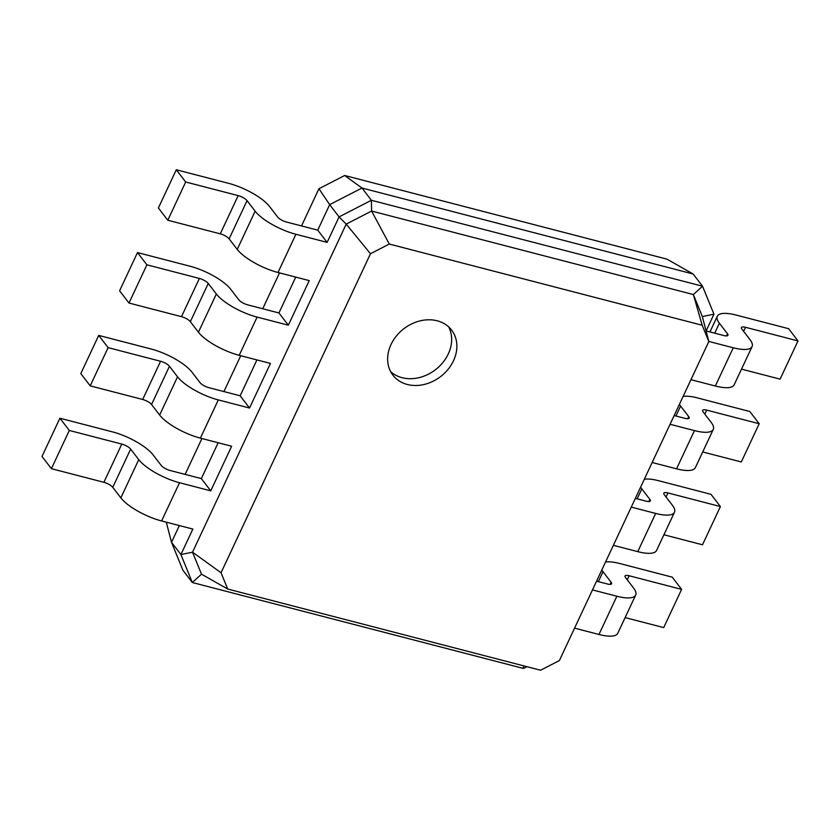 <?xml version="1.0" encoding="UTF-8"?>
<svg xmlns="http://www.w3.org/2000/svg" width="840" height="840" viewBox="0 0 840 840"><rect width="100%" height="100%" fill="white"/><g stroke="black" fill="none" stroke-linecap="round" stroke-linejoin="round"><path stroke-width="1.26" d="M301.518 225.928L318.938 188.738L344.673 175.497L666.928 259.13L693.126 273.987L702.534 286.219L713.958 314.192L706.094 330.981M185.126 474.39L201.925 438.532M223.923 391.577L240.723 355.709M262.721 308.752L279.52 272.895M344.673 175.497L361.988 188.034L693.126 273.987M318.938 188.738L329.669 204.656L361.988 188.034L371.385 200.277L702.534 286.219L693.368 294.556L702.345 316.544L708.824 341.544L559.388 660.555L540.572 670.236L227.703 589.029L221.046 572.744L370.482 253.722L389.298 244.052L702.177 325.248L708.824 341.544M317.73 230.139L286.493 222.033A7.402 2.3 -154.9 0 1 277.631 217.014L269.535 206.483A34.041 10.563 25.1 0 0 228.774 183.383L176.295 169.764L185.692 181.997L238.182 195.615A7.402 2.3 -154.9 0 1 247.044 200.645L255.14 211.176A34.041 10.563 25.1 0 0 295.901 234.276L327.138 242.382L317.73 230.139L329.669 204.656L339.077 216.899L371.385 200.277L371.595 211.05L693.368 294.556L702.177 325.248M278.943 312.963L247.695 304.857A7.402 2.3 -154.9 0 1 238.833 299.838L230.738 289.296A34.041 10.563 25.1 0 0 189.977 266.207L137.498 252.578L146.905 264.821L199.385 278.439A7.402 2.3 -154.9 0 1 208.247 283.458L216.342 294A34.041 10.563 25.1 0 0 257.103 317.09L288.341 325.195L278.943 312.963L295.733 277.106M218.148 442.743L201.348 478.601L210.756 490.844L231.641 446.24L200.403 438.134A34.041 10.563 25.1 0 1 159.642 415.044L151.547 404.502A7.402 2.3 -154.9 0 0 142.684 399.483L90.206 385.865L80.797 373.622L98.7 335.401L151.179 349.02A34.041 10.563 25.1 0 1 191.94 372.12L200.046 382.651A7.402 2.3 -154.9 0 0 208.898 387.671L240.146 395.787L256.946 359.919M166.278 522.165L171.507 542.315L179.351 525.557M526.922 666.698L523.478 668.462L192.328 582.519L182.931 570.287L171.507 542.315L180.905 554.547L192.843 529.063L161.606 520.957L179.508 482.727L210.756 490.844M327.138 242.382L339.077 216.899L346.206 224.112L371.595 211.05L389.298 244.052M201.348 478.601L170.111 470.495A7.402 2.3 -154.9 0 1 161.249 465.476L153.143 454.933A34.041 10.563 25.1 0 0 112.392 431.844L59.902 418.226L69.311 430.458L121.79 444.077A7.402 2.3 -154.9 0 1 130.651 449.096L138.758 459.638A34.041 10.563 25.1 0 0 179.508 482.727M288.341 325.195L309.236 280.602L277.998 272.496L295.901 234.276M240.146 395.787L249.543 408.019L270.438 363.426L239.201 355.32L257.103 317.09M706.104 330.939L723.849 335.548A7.402 2.3 25.1 0 0 727.944 335.286A7.402 2.3 25.1 0 0 727.493 333.774L719.387 323.232A34.041 10.563 -154.9 0 1 717.297 316.25A34.041 10.563 -154.9 0 1 736.113 315.063L788.592 328.681L798 340.914L745.521 327.296A7.402 2.3 25.1 0 0 741.426 327.558A7.402 2.3 25.1 0 0 741.877 329.07L749.984 339.612A34.041 10.563 -154.9 0 1 752.073 346.594A34.041 10.563 -154.9 0 1 733.257 347.781L708.803 341.439M596.568 581.175L607.467 584.01A7.402 2.3 25.1 0 0 611.551 583.748A7.402 2.3 25.1 0 0 611.1 582.236L603.005 571.694A34.041 10.563 -154.9 0 1 601.828 569.972M674.163 415.538L685.062 418.373A7.402 2.3 25.1 0 0 689.147 418.11A7.402 2.3 25.1 0 0 688.695 416.588L680.589 406.056A34.041 10.563 -154.9 0 1 679.413 404.324M635.365 498.362L646.264 501.186A7.402 2.3 25.1 0 0 650.349 500.923A7.402 2.3 25.1 0 0 649.898 499.411L641.802 488.87A34.041 10.563 -154.9 0 1 640.615 487.148M221.046 572.744L192.518 552.195L201.495 574.182L192.328 582.519L180.905 554.547L192.518 552.195L346.206 224.112L370.482 253.722M713.958 314.192L702.345 316.544M59.902 418.226L42 456.445L51.408 468.678L103.887 482.307A7.402 2.3 -154.9 0 1 112.749 487.326L120.845 497.858A34.041 10.563 25.1 0 0 161.606 520.957M176.295 169.764L158.382 207.984L167.79 220.227L220.28 233.846A7.402 2.3 -154.9 0 1 229.131 238.865L237.237 249.396A34.041 10.563 25.1 0 0 277.998 272.496M98.7 335.401L108.108 347.634L160.587 361.263A7.402 2.3 -154.9 0 1 169.449 366.282L177.544 376.814A34.041 10.563 25.1 0 0 218.305 399.913L249.543 408.019M137.498 252.578L119.595 290.808L128.993 303.041L181.482 316.659A7.402 2.3 -154.9 0 1 190.344 321.689L198.44 332.22A34.041 10.563 25.1 0 0 239.201 355.32M605.535 562.044A34.041 10.563 -154.9 0 1 619.721 563.514L672.21 577.143L681.618 589.375L663.705 627.596L625.128 617.589M681.618 589.375L629.129 575.757A7.402 2.3 25.1 0 0 625.044 576.009A7.402 2.3 25.1 0 0 625.496 577.532L633.591 588.074A34.041 10.563 -154.9 0 1 635.68 595.046L617.778 633.276A34.041 10.563 -154.9 0 1 598.962 634.473L574.571 628.142M798 340.914L780.098 379.144L741.51 369.128M752.073 346.594L734.16 384.815A34.041 10.563 -154.9 0 1 715.355 386.012L690.963 379.68M635.68 595.046A34.041 10.563 -154.9 0 1 616.875 596.243L592.484 589.911M683.12 396.406A34.041 10.563 -154.9 0 1 697.316 397.877L749.795 411.506L759.202 423.738L706.724 410.12A7.402 2.3 25.1 0 0 702.629 410.372A7.402 2.3 25.1 0 0 703.091 411.894L711.186 422.425A34.041 10.563 -154.9 0 1 713.275 429.408A34.041 10.563 -154.9 0 1 694.46 430.605L670.068 424.274M644.332 479.231A34.041 10.563 -154.9 0 1 658.518 480.701L711.008 494.319L720.405 506.552L702.502 544.782L663.915 534.765M720.405 506.552L667.926 492.933A7.402 2.3 25.1 0 0 663.841 493.195A7.402 2.3 25.1 0 0 664.293 494.707L672.389 505.25A34.041 10.563 -154.9 0 1 674.478 512.232L656.575 550.452A34.041 10.563 -154.9 0 1 637.76 551.649L613.368 545.317M759.202 423.738L741.3 461.958L702.712 451.952M713.275 429.408L695.363 467.639A34.041 10.563 -154.9 0 1 676.557 468.825L652.166 462.494M674.478 512.232A34.041 10.563 -154.9 0 1 655.662 513.429L631.271 507.098M523.478 668.462L523.425 665.784M51.408 468.678L69.311 430.458M167.79 220.227L185.692 181.997M90.206 385.865L108.108 347.634M128.993 303.041L146.905 264.821M201.495 574.182L227.703 589.029M407.337 384.489A37.002 30.167 142.5 0 0 448.098 369.306A37.002 30.167 142.5 0 0 451.594 330.089A37.002 30.167 142.5 0 0 403.882 328.724A37.002 30.167 142.5 0 0 392.921 375.186A37.002 30.167 142.5 0 0 407.337 384.489M390.611 371.564A37.002 30.167 142.5 0 0 402.119 377.695A37.002 30.167 142.5 0 0 441.168 364.487A37.002 30.167 142.5 0 0 448.686 326.918M727.493 333.774L726.485 335.916M611.1 582.236L610.102 584.367M688.695 416.588L687.687 418.73M649.898 499.411L648.889 501.554M120.845 497.858L138.758 459.638M112.749 487.326L130.651 449.096M103.887 482.307L121.79 444.077M237.237 249.396L255.14 211.176M229.131 238.865L247.044 200.645M220.28 233.846L238.182 195.615M200.403 438.134L218.305 399.913M159.642 415.044L177.544 376.814M151.547 404.502L169.449 366.282M142.684 399.483L160.587 361.263M198.44 332.22L216.342 294M190.344 321.689L208.247 283.458M181.482 316.659L199.385 278.439M733.257 347.781L715.355 386.012M745.521 327.296L743.621 331.338M719.387 323.232L714.725 333.186M616.875 596.243L598.962 634.473M629.129 575.757L627.239 579.8M603.005 571.694L598.343 581.637M694.46 430.605L676.557 468.825M706.724 410.12L704.823 414.162M680.589 406.056L675.938 416M655.662 513.429L637.76 551.649M667.926 492.933L666.036 496.976M641.802 488.87L637.14 498.824M709.957 331.937L717.297 316.25"/></g></svg>
